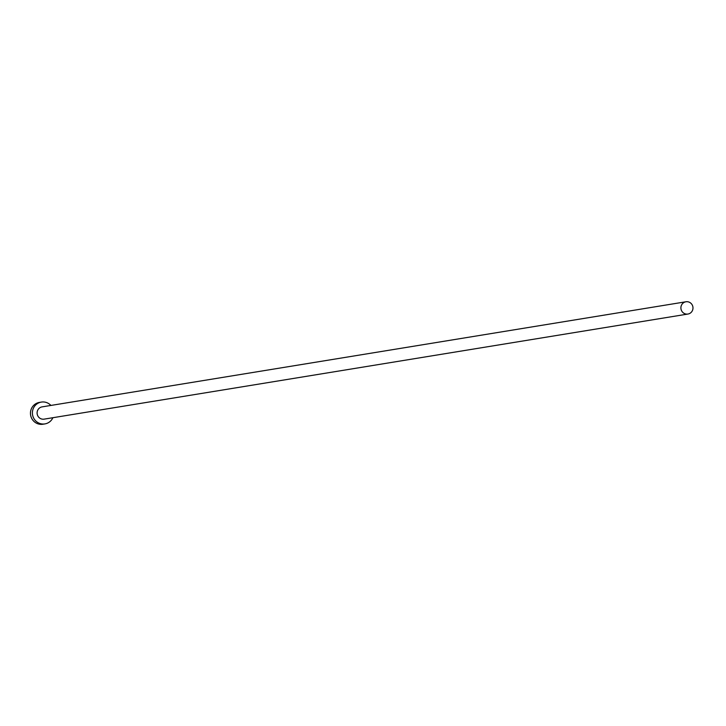 <?xml version="1.0" encoding="UTF-8"?>
<svg xmlns="http://www.w3.org/2000/svg" width="726" height="726" viewBox="0 0 726 726"><rect width="100%" height="100%" fill="white"/><g stroke="black" fill="none" stroke-linecap="round" stroke-linejoin="round"><path stroke-width="1.09" d="M689.7 313.46A6.216 6.035 80.7 0 0 685.943 301.771A6.216 6.035 80.7 0 0 681.206 309.811A6.216 6.035 80.7 0 0 689.7 313.46M685.943 301.771L42.135 406.869A6.216 6.035 80.7 0 0 37.398 414.9A6.216 6.035 80.7 0 0 44.141 419.138L687.949 314.04M50.902 405.435A11.053 10.736 80.7 0 0 32.942 416.379A11.053 10.736 80.7 0 0 52.898 417.704M41.355 402.095L39.422 402.413A11.053 10.736 80.7 0 0 31 416.697A11.053 10.736 80.7 0 0 42.979 424.229L44.921 423.911"/></g></svg>

